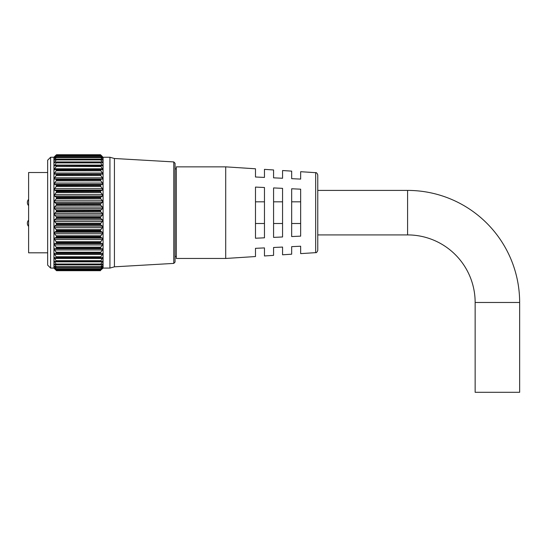 <?xml version="1.0" encoding="UTF-8"?>
<svg xmlns="http://www.w3.org/2000/svg" width="547" height="547" viewBox="0 0 547 547"><rect width="100%" height="100%" fill="white"/><g stroke="black" fill="none" stroke-linecap="round" stroke-linejoin="round"><path stroke-width="0.82" d="M50.611 268.078L47.651 265.117L47.651 160.209L50.611 157.249L50.611 268.078L53.914 268.078L53.914 157.249L56.17 155.033L54.201 156.962M100.457 169.946L100.826 170.787L56.17 170.787L56.539 169.946L100.457 169.85L56.539 169.946M100.457 174.705L100.826 175.58L56.17 175.58L56.539 174.705L100.457 174.602L56.539 174.705M100.457 179.956L100.826 180.859L56.17 180.859L56.539 179.956L100.457 179.847L56.539 179.956M100.457 185.638L100.826 186.548L56.17 186.548L56.539 185.638L100.457 185.515L56.539 185.638M100.457 191.669L100.826 192.585L56.17 192.585L56.539 191.669L100.457 191.539L56.539 191.669M100.457 197.973L100.826 198.876L56.17 198.876L56.539 197.973L100.457 197.843L56.539 197.973M100.457 204.469L100.826 205.351L56.17 205.351L56.539 204.469L100.457 204.332L56.539 204.469M100.457 211.074L100.826 211.921L56.17 211.921L56.539 211.074L100.457 210.937L56.539 211.074M100.826 216.694L100.457 217.562L56.539 217.562L56.17 216.694L100.826 216.694L102.467 215.053L102.467 213.467L100.826 211.921M100.826 223.224L100.457 224.12L56.539 224.12L56.17 223.224L100.826 223.224L102.467 221.419L102.467 219.853L100.826 218.499L56.17 218.499L54.536 219.853L54.536 221.419L56.17 223.224M100.826 229.624L100.457 230.533L56.539 230.533L56.17 229.624L100.826 229.624L102.467 227.675L102.467 226.137L100.826 225.002L56.17 225.002L54.536 226.137L54.536 227.675L56.17 229.624M100.826 235.798L100.457 236.714L56.539 236.714L56.17 235.798L100.826 235.798L102.467 233.733L102.467 232.249L100.826 231.34L56.17 231.34L54.536 232.249L54.536 233.733L56.17 235.798M100.826 241.665L100.457 242.574L56.539 242.574L56.17 241.665L100.826 241.665L102.467 239.511L102.467 238.109L100.826 237.439L56.17 237.439L54.536 238.109L54.536 239.511L56.17 241.665M100.826 247.162L100.457 248.051L56.539 248.051L56.17 247.162L100.826 247.162L102.467 244.94L102.467 243.634L100.826 243.217L56.17 243.217L54.536 243.634L54.536 244.94L56.17 247.162M100.826 252.201L100.457 253.063L56.539 253.063L56.17 252.201L100.826 252.201L102.467 249.952L102.467 248.755L100.826 248.591L56.17 248.591L54.536 248.755L54.536 249.952L56.17 252.201M56.17 155.143L56.539 154.719L100.457 154.719L100.826 155.143L56.17 155.143L54.208 157.331L56.539 155.457L100.457 155.478L56.17 155.683M100.826 155.683L102.795 157.331L100.826 155.143M100.457 155.478L100.826 155.991L56.17 155.991L54.228 158.439L56.539 156.948L100.457 156.989L56.17 157.078M100.826 157.078L102.774 158.439L100.826 155.991M100.457 156.989L100.826 157.584L56.17 157.584L54.262 160.264L56.539 159.17L100.457 159.225L56.17 159.191M100.826 159.191L102.733 160.264L100.826 157.584M100.457 159.225L100.826 159.895L56.17 159.895L54.317 162.787L56.17 162.001L100.457 162.151L56.17 162.001M100.826 162.001L102.686 162.787L100.826 159.895M100.457 162.151L100.826 162.89L56.17 162.89L54.379 165.98L56.17 165.474L100.457 165.741L56.17 165.474M100.826 165.474L102.617 165.98L100.826 162.89M100.826 169.563L102.542 169.796L102.467 168.784L100.457 165.741L100.826 166.541L56.17 166.541L54.536 168.784L54.454 169.796L56.17 169.563M102.467 156.633L100.826 155.033L102.467 156.633M175.054 163.273L175.054 262.054L173.782 263.401L173.782 161.926L175.054 163.273M56.17 211.921L54.536 213.467L54.536 215.053L56.17 216.694M56.539 210.937L56.17 210.11L100.826 210.11L102.467 208.66L102.467 207.074L100.826 205.351M56.17 205.351L54.536 207.074L54.536 208.66L56.17 210.11M56.539 204.332L56.17 203.559L100.826 203.559L102.467 202.315L102.467 200.756L100.826 198.876M56.17 198.876L54.536 200.756L54.536 202.315L56.17 203.559M56.539 197.843L56.17 197.125L100.826 197.125L102.467 196.1L102.467 194.595L100.826 192.585M56.17 192.585L54.536 194.595L54.536 196.1L56.17 197.125M56.539 191.539L56.17 190.896L100.826 190.896L102.467 190.11L102.467 188.667L100.826 186.548M56.17 186.548L54.536 188.667L54.536 190.11L56.17 190.896M56.539 185.515L56.17 184.948L100.826 184.948L102.467 184.407L102.467 183.047L100.826 180.859M56.17 180.859L54.536 183.047L54.536 184.407L56.17 184.948M56.539 179.847L56.17 179.368L100.826 179.368L102.467 179.074L102.467 177.816L100.826 175.58M56.17 175.58L54.536 177.816L54.536 179.074L56.17 179.368M56.539 174.602L56.17 174.213L102.467 174.178L102.467 173.043L100.826 170.787M56.17 170.787L54.536 173.043L54.536 174.178L56.17 174.213M56.17 166.541L56.539 165.741M56.17 162.89L56.539 162.151M56.17 159.895L56.539 159.225M56.17 157.584L56.539 156.989M56.17 155.991L56.539 155.478M100.457 154.719L56.539 154.719M100.463 154.705L56.17 155.033M173.782 263.401L114.426 266.82L109.933 268.078L109.933 157.249L103.089 157.249L103.089 268.078L100.826 270.054M100.826 174.213L100.457 174.602M100.826 179.368L100.457 179.847M100.826 184.948L100.457 185.515M100.826 190.896L100.457 191.539M100.826 197.125L100.457 197.843M100.826 203.559L100.457 204.332M100.826 210.11L100.457 210.937M114.426 266.82L114.426 158.5L109.933 157.249M56.539 217.562L100.457 217.562M56.539 224.12L100.457 224.12M56.539 230.533L100.457 230.533M56.539 236.714L100.457 236.714M56.539 242.574L100.457 242.574M56.539 248.051L100.457 248.051M56.539 253.063L100.457 253.063M100.457 257.637L56.539 257.555L100.457 257.637M100.457 261.528L56.539 261.452L100.457 261.528M100.457 264.782L56.539 264.721L100.457 264.782M100.457 267.353L56.539 267.305L100.457 267.353M100.457 269.213L56.539 269.179L100.457 269.213M54.536 268.556L56.539 270.334L56.17 269.849L100.826 269.849L102.467 267.736L100.826 269.035M56.539 270.703L56.17 270.327L56.539 270.703L100.457 270.703L56.539 270.703L53.914 268.078M100.457 217.699L100.826 218.499M100.457 224.256L100.826 225.002M100.457 230.663L100.826 231.34M100.457 236.837L100.826 237.439M100.457 242.69L100.826 243.217M100.457 248.16L100.826 248.591M100.457 253.165L100.826 253.5L100.457 253.165M56.539 257.555L56.17 256.734L100.826 256.734L102.467 254.478L102.467 253.405L100.826 253.5M100.826 256.734L100.457 257.555M56.539 261.452L56.17 260.687L100.826 260.687L102.467 258.457L102.467 257.528L100.826 257.876M100.826 260.687L100.457 261.452M56.539 264.721L56.17 264.016L100.826 264.016L102.467 261.842L102.467 261.063L100.826 261.664M102.651 261.022L102.467 261.842L54.536 261.842L56.17 264.016M100.826 264.016L100.457 264.721M56.539 267.305L56.17 266.669L100.826 266.669L102.467 264.584L102.467 263.962L100.826 264.81M102.467 264.584L102.467 263.962L102.467 264.584L101.277 264.584M100.826 266.669L100.457 267.305M56.539 269.179L56.17 268.625L100.826 268.625L102.467 266.649L102.467 266.198L100.826 267.278M102.467 266.649L102.467 266.198L102.467 266.649L101.797 266.649M100.826 268.625L100.457 269.179M100.826 269.849L100.457 270.321L56.539 270.321L100.457 270.334M100.498 270.327L100.457 270.703M56.17 264.81L54.536 263.962L56.17 266.669M54.632 268.645L56.505 270.327M56.17 270.054L56.539 270.334M56.17 269.035L54.536 267.736L56.17 269.849M56.17 267.278L54.536 266.198L56.17 268.625M54.536 266.198L54.536 266.649L55.206 266.649M56.17 261.664L54.344 261.022M54.536 261.063L54.536 261.842M56.17 257.876L54.536 257.528L54.536 258.457L56.17 260.687M56.17 253.5L56.539 253.165L54.536 253.405L54.536 254.478L56.17 256.734M56.17 248.591L56.539 248.16M56.17 243.217L56.539 242.69M56.17 237.439L56.539 236.837M56.17 231.34L56.539 230.663M56.17 225.002L56.539 224.256M56.17 218.499L56.539 217.699M475.145 302.477A67.561 67.561 0 0 0 407.583 234.916L407.583 190.411A112.067 112.067 0 0 1 519.65 302.477L475.145 302.477L475.145 392.295L519.65 392.295L519.65 302.477M317.766 174.917L317.766 250.41C317.055 252.201 316.351 252.953 315.667 252.652L315.667 172.674C316.351 172.373 317.055 173.119 317.766 174.917M225.706 212.66L225.706 166.856L176.312 166.856L176.312 258.464L225.706 258.464L225.706 212.66M47.651 252.81L28.608 252.81L28.608 172.517L47.651 172.517M315.667 172.674L300.659 171.703L300.659 179.095L291.674 178.678L291.674 171.122L282.56 170.534L282.56 178.26L273.575 177.843L273.575 169.953L264.461 169.365L264.461 177.419L255.483 177.002L255.483 168.784L225.706 166.856M255.483 212.66L255.483 187.088L264.461 187.505L264.461 237.815L255.483 238.232L255.483 212.66M273.575 212.66L273.575 187.929L282.56 188.346L282.56 236.974L273.575 237.391L273.575 212.66M291.674 212.66L291.674 188.77L300.659 189.187L300.659 236.14L291.674 236.557L291.674 212.66M225.706 258.464L255.483 256.543L255.483 248.324L264.461 247.907L264.461 255.962L273.575 255.374L273.575 247.483L282.56 247.066L282.56 254.793L291.674 254.205L291.674 246.642L300.659 246.225L300.659 253.623L315.667 252.652M291.674 201.816L300.659 201.816M291.674 223.504L300.659 223.504M273.575 201.816L282.56 201.816M273.575 223.504L282.56 223.504M255.483 201.816L264.461 201.816M255.483 223.504L264.461 223.504M55.726 264.584L54.536 264.584M102.467 258.457L54.536 258.457M100.607 257.876L56.389 257.876M102.467 254.478L54.536 254.478M100.757 253.5L56.238 253.5M102.467 249.952L54.536 249.952M102.467 248.755L54.536 248.755M102.467 244.94L54.536 244.94M102.467 243.634L54.536 243.634M102.467 239.511L54.536 239.511M102.467 238.109L54.536 238.109M102.467 233.733L54.536 233.733M102.467 232.249L54.536 232.249M102.467 227.675L54.536 227.675M102.467 226.137L54.536 226.137M102.467 221.419L54.536 221.419M102.467 219.853L54.536 219.853M102.467 215.053L54.536 215.053M102.467 213.467L54.536 213.467M102.467 208.66L54.536 208.66M102.467 207.074L54.536 207.074M102.467 202.315L54.536 202.315M102.467 200.756L54.536 200.756M102.467 196.1L54.536 196.1M102.467 194.595L54.536 194.595M102.467 190.11L54.536 190.11M102.467 188.667L54.536 188.667M102.467 184.407L54.536 184.407M102.467 183.047L54.536 183.047M102.467 179.074L54.536 179.074M102.467 177.816L54.536 177.816M102.467 174.178L54.536 174.178M102.467 173.043L54.536 173.043M56.32 169.563L100.675 169.563M102.467 168.784L54.536 168.784M56.45 165.474L100.552 165.474M102.467 165.098L54.536 165.098M102.467 162.028L100.887 162.028M56.109 162.028L54.536 162.028M102.467 159.621L101.564 159.621M55.432 159.621L54.536 159.621M102.467 157.905L101.974 157.905M55.021 157.905L54.536 157.905M173.782 161.926L114.426 158.5M53.914 157.249L50.611 157.249M109.933 268.078L103.089 268.078M100.463 270.341L56.532 270.341M100.491 269.24L56.512 269.24M100.525 267.415L56.478 267.415M100.573 264.892L56.43 264.892M100.634 261.705L56.368 261.705M100.71 257.89L56.293 257.89M100.792 253.5L56.204 253.5M100.751 169.556L56.252 169.556M100.669 165.447L56.327 165.447M100.6 161.946L56.396 161.946M100.545 159.081L56.45 159.081M100.504 156.907L56.498 156.907M100.477 155.444L56.526 155.444M28.608 199.395A4.492 4.492 0 0 0 28.608 205.631A4.492 4.492 0 0 1 27.35 202.513M28.608 220.14A4.492 4.492 0 0 0 28.608 226.376M407.583 190.411L317.766 190.411M176.312 168.879L175.054 168.879M176.312 256.447L175.054 256.447M407.583 234.916L317.766 234.916"/></g></svg>
